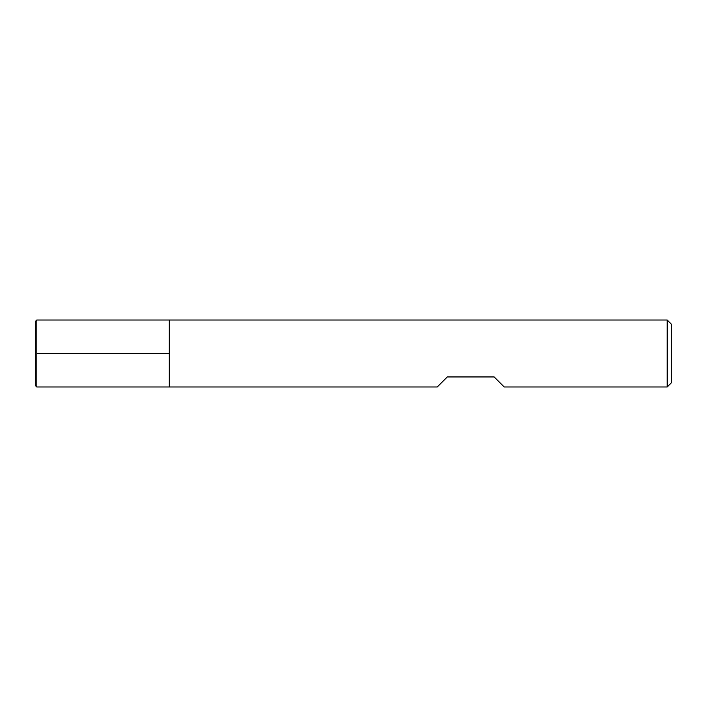 <?xml version="1.0" encoding="UTF-8"?>
<svg xmlns="http://www.w3.org/2000/svg" width="707" height="707" viewBox="0 0 707 707"><rect width="100%" height="100%" fill="white"/><g stroke="black" fill="none" stroke-linecap="round" stroke-linejoin="round"><path stroke-width="0.53" stroke-dasharray="3.54 2.65" d="M667.187 320.015L667.187 386.985M169.309 353.5L169.309 386.985L169.309 353.5M437.226 386.985L447.275 376.946L494.158 376.946L504.206 386.985M671.65 382.522L671.65 324.478M36.799 386.985L36.799 320.015M35.35 385.536L35.35 321.464"/><path stroke-width="1.06" d="M667.187 386.985L667.187 320.015L169.309 320.015L169.309 386.985L169.309 320.015L36.799 320.015L36.799 386.985L437.226 386.985L447.275 376.946L494.158 376.946L504.206 386.985L667.187 386.985L671.65 382.522L671.65 324.478L667.187 320.015M36.799 320.015L35.35 321.464L35.35 385.536L36.799 386.985M36.799 353.5L169.309 353.5L36.799 353.5"/></g></svg>
